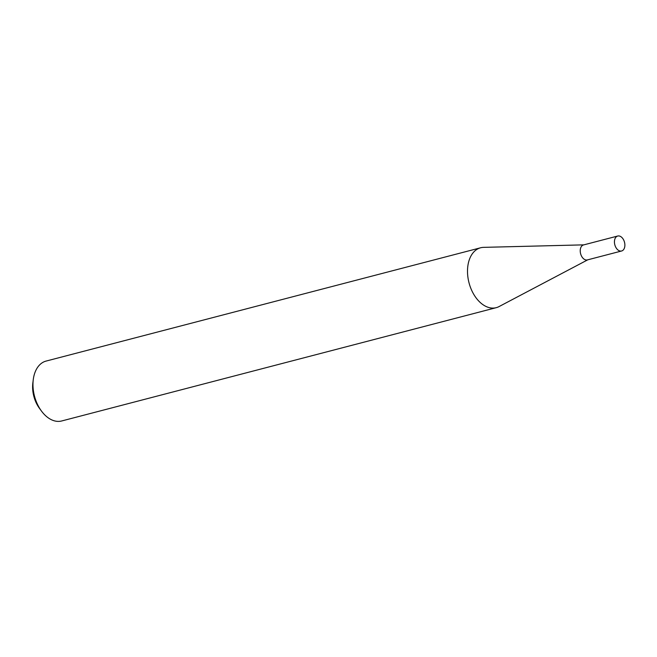 <?xml version="1.0" encoding="UTF-8"?>
<svg xmlns="http://www.w3.org/2000/svg" width="657" height="657" viewBox="0 0 657 657"><rect width="100%" height="100%" fill="white"/><g stroke="black" fill="none" stroke-linecap="round" stroke-linejoin="round"><path stroke-width="0.99" d="M617.711 236.027L583.506 244.946A7.728 5.01 75.4 0 0 582.118 245.685A7.728 5.01 75.4 0 0 580.96 254.826A7.728 5.01 75.4 0 0 587.407 259.909L621.612 250.99A7.728 5.01 75.4 0 0 622.992 250.251A7.728 5.01 75.4 0 0 624.15 241.111A7.728 5.01 75.4 0 0 617.711 236.027A7.728 5.01 75.4 0 0 616.332 236.766A7.728 5.01 75.4 0 0 615.174 245.907A7.728 5.01 75.4 0 0 621.612 250.99M583.868 244.856L483.618 247.361A30.945 20.055 75.4 0 0 480.612 247.779A30.945 20.055 75.4 0 0 475.085 250.736A30.945 20.055 75.4 0 0 470.445 287.331A30.945 20.055 75.4 0 0 496.232 307.673A30.945 20.055 75.4 0 0 499.057 306.573L587.769 259.811M480.612 247.779L46.072 361.079A30.945 20.055 75.4 0 0 40.545 364.035A30.945 20.055 75.4 0 0 33.269 379.606A30.945 20.055 75.4 0 0 41.465 411.052A30.945 20.055 75.4 0 0 61.692 420.973L496.232 307.673M41.465 411.052L39.486 408.375A25.048 16.236 -104.6 0 1 32.85 382.916L33.269 379.606"/></g></svg>
